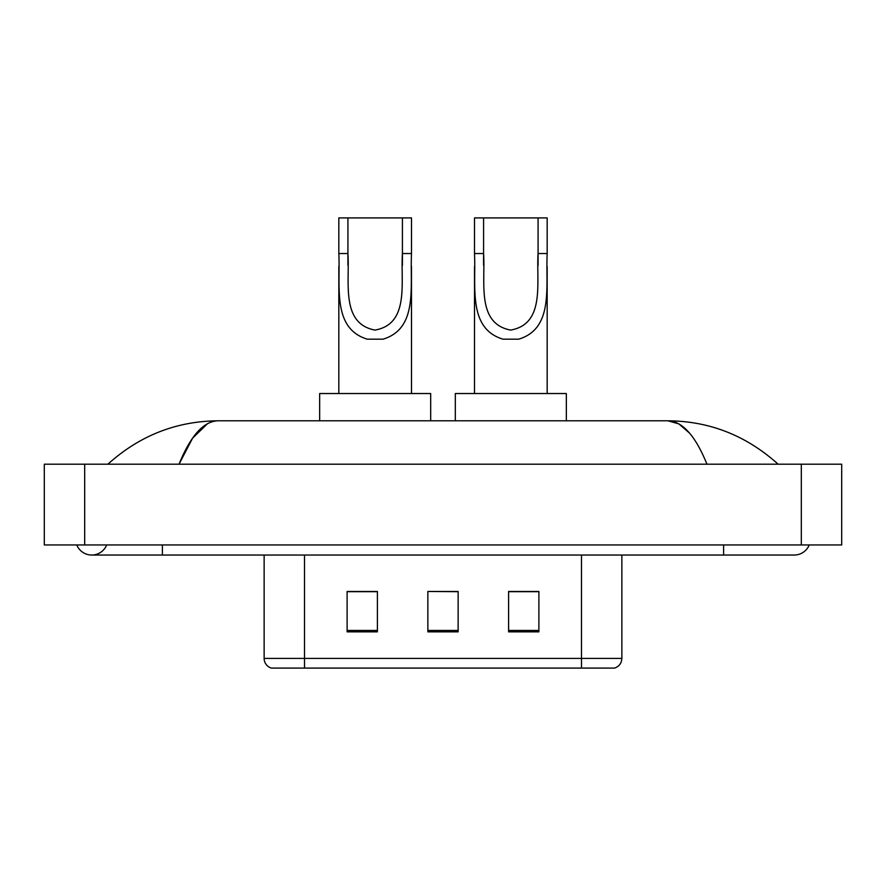 <?xml version="1.0" encoding="UTF-8"?>
<svg xmlns="http://www.w3.org/2000/svg" width="886" height="886" viewBox="0 0 886 886"><rect width="100%" height="100%" fill="white"/><g stroke="black" fill="none" stroke-linecap="round" stroke-linejoin="round"><path stroke-width="1.33" d="M76.772 544.945A16.147 16.147 0 0 0 106.708 544.945A16.147 16.147 0 0 1 76.772 544.945A16.147 16.147 0 0 0 91.745 555.035A16.147 16.147 0 0 1 76.772 544.945M809.228 544.945A16.147 16.147 0 0 1 794.255 555.035A16.147 16.147 0 0 0 809.228 544.945A16.147 16.147 0 0 1 794.255 555.035A16.147 16.147 0 0 0 809.228 544.945M706.962 464.198C695.388 435.69 682.386 421.227 667.955 420.795L218.045 420.795C203.614 421.227 190.612 435.69 179.038 464.198L192.627 438.105L207.568 423.641M84.679 464.198L841.7 464.198L841.7 544.945L44.3 544.945L44.3 464.198L84.679 464.198L84.679 544.945M774.674 461.085L778.107 464.198C746.344 435.58 709.62 421.116 667.955 420.795L678.953 423.929L689.496 433.077M111.326 461.085L107.893 464.198C139.512 435.646 176.225 421.182 218.045 420.795M322.881 668.088L271.913 668.088M271.404 668.088A10.089 10.089 0 0 1 264.139 658.398L264.139 555.035M538.887 631.851L538.887 591.471L508.608 591.471L508.608 631.851L538.887 631.851M377.392 631.851L377.392 591.471L347.113 591.471L347.113 631.851L377.392 631.851M458.14 631.851L458.14 591.471L427.86 591.471L427.86 631.851L458.14 631.851M621.861 658.398C621.584 663.237 619.159 666.46 614.596 668.088L304.518 668.088L304.518 658.398L621.861 658.398L621.861 555.035M581.482 555.035L581.482 668.088L563.119 668.088M427.86 591.471L458.14 591.682L427.86 591.471M377.392 591.682L347.113 591.682M538.887 591.682L508.608 591.682M347.921 217.912L411.503 217.912L411.503 253.54C409.875 286.754 418.336 328.518 383.029 339.183L367.313 339.183C331.984 328.473 340.479 286.665 338.829 253.54L338.829 217.912L347.921 217.912L347.921 265.235M338.829 253.54L347.921 253.54C349.859 282.136 340.501 323.567 374.966 330.079C409.897 323.988 400.483 282.313 402.421 253.54L402.421 217.912M411.503 253.54L402.421 253.54L402.421 265.379M338.829 266.52L338.829 393.539M411.503 266.597L411.503 393.539M430.685 420.795L430.685 393.539L319.658 393.539L319.658 420.795M483.579 217.912L547.171 217.912L547.171 253.54C545.532 286.754 553.994 328.518 518.687 339.183L502.971 339.183C467.642 328.473 476.136 286.665 474.497 253.54L474.497 217.912L483.579 217.912L483.579 265.235M474.497 253.54L483.579 253.54C485.517 282.136 476.159 323.567 510.635 330.079C545.554 323.988 536.152 282.313 538.079 253.54L538.079 217.912M547.171 253.54L538.079 253.54L538.079 265.379M474.497 266.52L474.497 393.539M547.171 266.597L547.171 393.539M566.342 420.795L566.342 393.539L455.315 393.539L455.315 420.795M723.607 544.945L723.607 555.035L794.255 555.035M162.393 544.945L162.393 555.035L723.607 555.035M801.321 464.198L801.321 544.945M264.139 658.398L304.518 658.398L304.518 555.035M458.14 630.444L427.86 630.444M377.392 630.444L347.113 630.444M538.887 630.444L508.608 630.444M367.313 339.183L383.029 339.183M502.971 339.183L518.687 339.183M162.393 555.035L91.745 555.035"/></g></svg>
